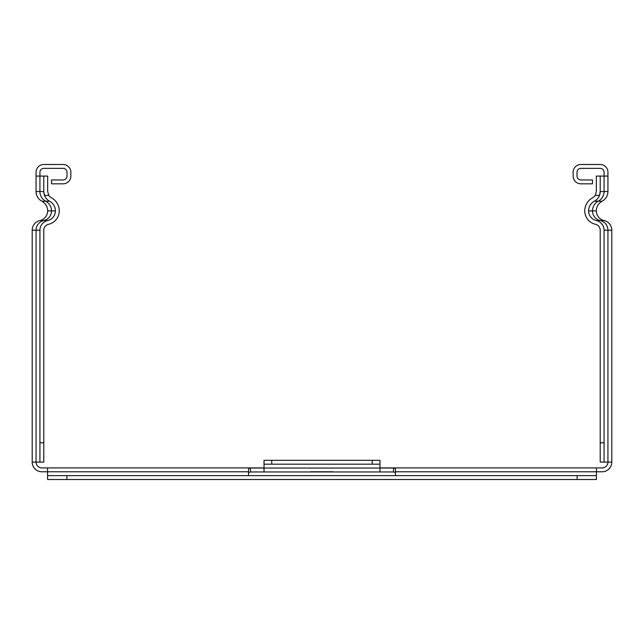 <?xml version="1.0" encoding="UTF-8"?>
<svg xmlns="http://www.w3.org/2000/svg" width="644" height="644" viewBox="0 0 644 644"><rect width="100%" height="100%" fill="white"/><g stroke="black" fill="none" stroke-linecap="round" stroke-linejoin="round"><path stroke-width="0.97" d="M596.336 191.55L595.193 195.414A7.084 7.084 0 0 1 592.585 197.805A14.82 14.82 0 0 0 584.744 210.878A13.774 13.774 0 0 0 595.491 224.305A6.038 6.038 0 0 1 600.208 230.198L600.208 462.11L604.072 462.11L604.072 230.198A9.902 9.902 0 0 0 596.336 220.538A9.902 9.902 0 0 1 588.608 210.878A10.948 10.948 0 0 1 594.404 201.21A10.948 10.948 0 0 0 599.5 195.414L600.208 191.55L600.208 176.086L596.336 176.086L596.336 191.55M595.193 195.414L599.5 195.414A10.948 10.948 0 0 0 600.208 191.55L604.072 191.55A10.948 10.948 0 0 1 598.268 201.21A10.948 10.948 0 0 0 592.472 210.878A9.902 9.902 0 0 0 600.208 220.538A9.902 9.902 0 0 1 607.936 230.198L611.8 230.198L611.8 462.11A9.66 9.66 0 0 1 602.14 471.778L596.433 471.778L596.433 475.642L577.105 475.642L577.105 479.506L596.433 479.506L596.433 475.642M604.072 462.11L611.8 462.11M43.792 462.11L43.792 230.198A6.038 6.038 0 0 1 48.509 224.305A13.774 13.774 0 0 0 59.256 210.878A14.82 14.82 0 0 0 51.415 197.805A7.084 7.084 0 0 1 48.807 195.414L47.664 191.55L47.664 176.086L43.792 176.086L43.792 191.55L44.5 195.414A10.948 10.948 0 0 0 49.596 201.21A10.948 10.948 0 0 1 55.392 210.878A9.902 9.902 0 0 1 47.664 220.538A9.902 9.902 0 0 0 39.928 230.198L39.928 462.11L43.792 462.11M48.807 195.414L44.5 195.414A10.948 10.948 0 0 1 43.792 191.55L39.928 191.55L39.928 172.222A3.864 3.864 0 0 1 43.792 168.358L63.12 168.358A3.864 3.864 0 0 1 66.984 172.222L66.984 176.086A3.864 3.864 0 0 1 63.12 179.95L51.528 179.95L51.528 183.822L63.12 183.822A7.728 7.728 0 0 0 70.856 176.086L70.856 172.222A7.728 7.728 0 0 0 63.12 164.494L43.792 164.494A7.728 7.728 0 0 0 36.064 172.222L36.064 191.55A10.948 10.948 0 0 0 41.86 201.21A10.948 10.948 0 0 1 47.664 210.878A9.902 9.902 0 0 1 39.928 220.538A9.902 9.902 0 0 0 32.2 230.198L32.2 462.11L36.064 462.11A5.796 5.796 0 0 0 41.86 467.914L264.024 467.914M611.8 257.35L611.8 284.407L611.8 257.35M611.8 373.303L611.8 400.359L611.8 373.303M607.936 176.086L607.936 172.222A7.728 7.728 0 0 0 600.208 164.494L580.88 164.494A7.728 7.728 0 0 0 573.144 172.222L573.144 176.086A7.728 7.728 0 0 0 580.88 183.822L592.472 183.822L592.472 179.95L580.88 179.95A3.864 3.864 0 0 1 577.016 176.086L577.016 172.222A3.864 3.864 0 0 1 580.88 168.358L600.208 168.358A3.864 3.864 0 0 1 604.072 172.222L604.072 176.086L607.936 176.086L607.936 191.55A10.948 10.948 0 0 1 602.14 201.21A10.948 10.948 0 0 0 596.336 210.878A9.902 9.902 0 0 0 604.072 220.538A9.902 9.902 0 0 1 611.8 230.198M600.208 176.086L604.072 176.086L604.072 191.55L607.936 191.55M379.976 467.914L602.14 467.914A5.796 5.796 0 0 0 607.936 462.11L607.936 230.198L604.072 230.198M43.792 176.086L36.064 176.086M39.928 462.11L36.064 462.11L36.064 230.198A9.902 9.902 0 0 1 43.792 220.538A9.902 9.902 0 0 0 51.528 210.878A10.948 10.948 0 0 0 45.732 201.21A10.948 10.948 0 0 1 39.928 191.55L36.064 191.55M47.567 479.506L47.567 475.642L47.567 479.506L66.895 479.506L66.895 475.642L47.567 475.642L47.567 471.778L41.86 471.778A9.66 9.66 0 0 1 32.2 462.11M333.181 471.778L310.819 471.778M412.836 467.914L385.78 467.914L412.836 467.914M248.56 475.642L248.56 471.778L47.567 471.778L47.567 467.914M248.56 471.778L248.56 468.454L250.492 468.043L250.492 471.963L379.976 471.963L379.976 468.043L393.508 468.043L395.44 468.454L395.44 475.642M250.492 468.043L264.024 468.043L264.024 464.179L271.752 464.179L271.752 460.315L264.024 460.315L264.024 464.179L264.024 460.315M250.492 471.963L248.56 472.543M372.248 464.179L379.976 464.179L379.976 460.315L372.248 460.315L372.248 464.179L271.752 464.179M379.976 464.179L379.976 468.043L264.024 468.043L264.024 471.963M66.895 479.506L577.105 479.506M66.895 475.642L577.105 475.642M596.433 467.914L596.433 471.778L395.44 471.778M271.752 460.315L372.248 460.315M395.44 472.543L393.508 471.963L379.976 471.963M604.072 442.79L600.208 442.79M43.792 442.79L39.928 442.79M596.336 220.538L604.072 220.538M588.608 210.878L596.336 210.878M594.404 201.21L602.14 201.21M49.596 201.21L41.86 201.21M55.392 210.878L47.664 210.878M47.664 220.538L39.928 220.538M39.928 230.198L32.2 230.198M393.508 468.043L393.508 471.963"/></g></svg>
